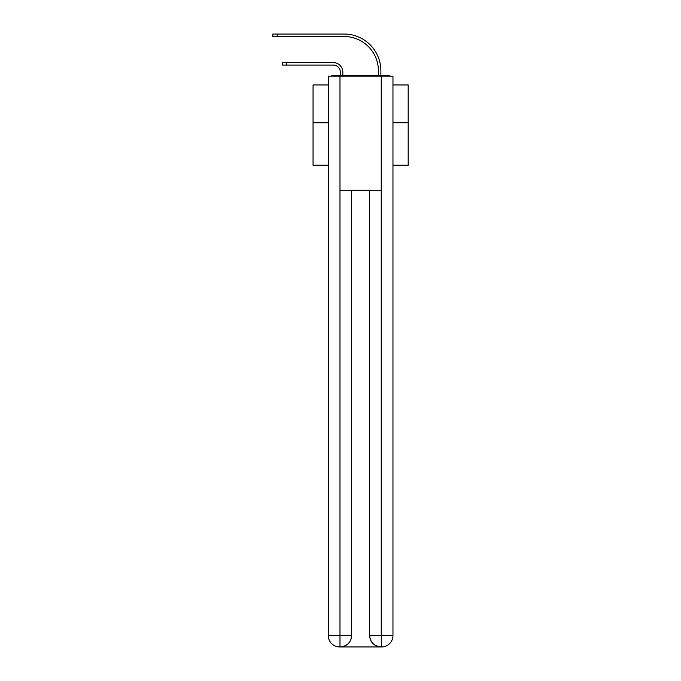 <?xml version="1.0" encoding="UTF-8"?>
<svg xmlns="http://www.w3.org/2000/svg" width="681" height="681" viewBox="0 0 681 681"><rect width="100%" height="100%" fill="white"/><g stroke="black" fill="none" stroke-linecap="round" stroke-linejoin="round"><path stroke-width="1.02" d="M392.963 165.228L408.183 165.228L408.183 84.946L392.963 84.946M328.276 122.801L313.056 122.801L313.056 84.946L328.276 84.946M313.056 122.801L313.056 165.228L328.276 165.228M390.06 76.187A3.805 3.805 0 0 0 387.54 75.242L333.699 75.242A3.805 3.805 0 0 0 331.179 76.187M408.183 122.801L392.963 122.801M333.699 75.242L340.355 75.242L340.355 72.195A7.133 7.133 -21 0 0 333.222 65.061A7.133 7.133 -21 0 1 340.355 72.195A7.133 7.133 -21 0 0 333.222 65.061A7.133 7.133 -21 0 1 340.355 72.195A7.133 7.133 -21 0 0 333.222 65.061A7.133 7.133 -21 0 1 340.355 72.195A7.133 7.133 -21 0 0 333.222 65.061A7.133 7.133 -21 0 1 340.355 72.195A7.133 7.133 -21 0 0 333.222 65.061A7.133 7.133 -21 0 1 340.355 72.195A7.133 7.133 -21 0 0 333.222 65.061A7.133 7.133 -21 0 1 340.355 72.195A7.133 7.133 -21 0 0 333.222 65.061A7.133 7.133 -21 0 1 340.355 72.195A7.133 7.133 -21 0 0 333.222 65.061A7.133 7.133 -21 0 1 340.355 72.195A7.133 7.133 -21 0 0 333.222 65.061A7.133 7.133 -21 0 1 340.355 72.195A7.133 7.133 -21 0 0 333.222 65.061A7.133 7.133 -21 0 1 340.355 72.195A7.133 7.133 -21 0 0 333.222 65.061A7.133 7.133 -21 0 1 340.355 72.195A7.133 7.133 -21 0 0 333.222 65.061A7.133 7.133 -21 0 1 340.355 72.195A7.133 7.133 -21 0 0 333.222 65.061A7.133 7.133 -21 0 1 340.355 72.195A7.133 7.133 -21 0 0 333.222 65.061A7.133 7.133 -21 0 1 340.355 72.195A7.133 7.133 -21 0 0 333.222 65.061A7.133 7.133 -21 0 1 340.355 72.195M342.832 75.242L342.832 72.195L342.832 75.242L342.832 72.195L342.832 75.242L342.832 72.195L342.832 75.242L342.832 72.195L342.832 75.242L342.832 72.195L342.832 75.242L342.832 72.195L342.832 75.242L342.832 72.195L342.832 75.242L342.832 72.195L342.832 75.242L342.832 72.195L342.832 75.242L342.832 72.195L342.832 75.242L342.832 72.195L342.832 75.242L342.832 72.195L342.832 75.242L342.832 72.195L342.832 75.242L342.832 72.195L342.832 75.242L342.832 72.195L342.832 75.242L345.778 75.242M375.461 75.242L378.406 75.242L378.406 70.773A34.246 34.246 0 0 0 344.16 36.527A34.246 34.246 0 0 1 378.406 70.773A34.246 34.246 0 0 0 344.16 36.527A34.246 34.246 0 0 1 378.406 70.773A34.246 34.246 0 0 0 344.16 36.527A34.246 34.246 0 0 1 378.406 70.773A34.246 34.246 0 0 0 344.16 36.527A34.246 34.246 0 0 1 378.406 70.773A34.246 34.246 0 0 0 344.16 36.527A34.246 34.246 0 0 1 378.406 70.773A34.246 34.246 0 0 0 344.16 36.527A34.246 34.246 0 0 1 378.406 70.773A34.246 34.246 0 0 0 344.16 36.527A34.246 34.246 0 0 1 378.406 70.773A34.246 34.246 0 0 0 344.16 36.527A34.246 34.246 0 0 1 378.406 70.773A34.246 34.246 0 0 0 344.16 36.527A34.246 34.246 0 0 1 378.406 70.773A34.246 34.246 0 0 0 344.16 36.527A34.246 34.246 0 0 1 378.406 70.773A34.246 34.246 0 0 0 344.16 36.527A34.246 34.246 0 0 1 378.406 70.773A34.246 34.246 0 0 0 344.16 36.527A34.246 34.246 0 0 1 378.406 70.773A34.246 34.246 0 0 0 344.16 36.527A34.246 34.246 0 0 1 378.406 70.773A34.246 34.246 0 0 0 344.16 36.527A34.246 34.246 0 0 1 378.406 70.773A34.246 34.246 0 0 0 344.16 36.527A34.246 34.246 0 0 1 378.406 70.773M380.883 75.242L380.883 70.773L380.883 75.242L380.883 70.773L380.883 75.242L380.883 70.773L380.883 75.242L380.883 70.773L380.883 75.242L380.883 70.773L380.883 75.242L380.883 70.773L380.883 75.242L380.883 70.773L380.883 75.242L380.883 70.773L380.883 75.242L380.883 70.773L380.883 75.242L380.883 70.773L380.883 75.242L380.883 70.773L380.883 75.242L380.883 70.773L380.883 75.242L380.883 70.773L380.883 75.242L380.883 70.773L380.883 75.242L380.883 70.773L380.883 75.242L387.54 75.242M339.981 76.187L328.276 76.187L328.276 635.535A11.415 11.415 0 0 0 339.691 646.95L381.071 646.95A11.415 11.415 0 0 1 369.655 635.535L369.655 190.339L369.655 635.535C370.234 642.26 374.039 646.065 381.071 646.95L381.547 646.95A11.415 11.415 0 0 0 392.963 635.535L392.963 76.187L339.981 76.187L339.981 190.339L381.258 190.339L381.258 76.187M351.583 190.339L351.583 635.535A11.415 11.415 0 0 1 340.168 646.95C347.225 646.209 351.03 642.404 351.583 635.535L351.583 190.339M369.655 635.535L381.258 635.535L381.351 646.95M328.276 635.535A11.415 11.415 0 0 0 339.691 646.95A11.415 11.415 0 0 1 328.276 635.535L339.981 635.535L339.981 646.95M282.334 62.584L286.71 62.584L286.71 65.061L282.334 65.061L282.334 62.584M286.71 65.061L333.222 65.061M342.832 72.195A9.611 9.611 159 0 0 333.222 62.584L286.71 62.584M272.817 34.05L277.193 34.05L277.193 36.527L272.817 36.527L272.817 34.05M380.883 70.773A36.723 36.723 0 0 0 344.16 34.05L277.193 34.05M277.193 36.527L344.16 36.527M351.583 635.535L339.981 635.535L339.981 190.339M381.258 190.339L381.258 635.535L392.963 635.535"/></g></svg>
